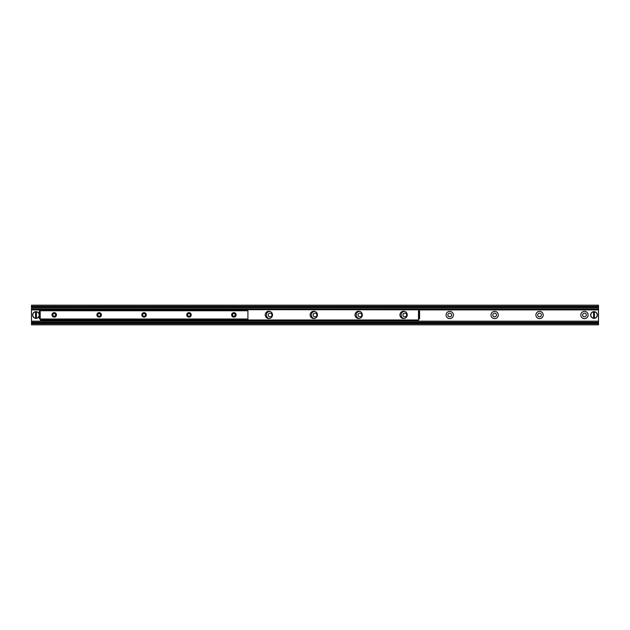 <?xml version="1.0" encoding="UTF-8"?>
<svg xmlns="http://www.w3.org/2000/svg" width="630" height="630" viewBox="0 0 630 630"><rect width="100%" height="100%" fill="white"/><g stroke="black" fill="none" stroke-linecap="round" stroke-linejoin="round"><path stroke-width="0.94" d="M269.144 318.528A3.646 3.646 0 0 1 269.798 311.362M268.238 315A1.851 1.851 0 0 0 271.018 316.606A1.851 1.851 0 0 0 271.018 313.393A1.851 1.851 0 0 0 268.238 315M314.055 318.528A3.646 3.646 0 0 1 314.709 311.362M313.149 315A1.851 1.851 0 0 0 315.929 316.606A1.851 1.851 0 0 0 315.929 313.393A1.851 1.851 0 0 0 313.149 315M358.966 318.528A3.646 3.646 0 0 1 359.62 311.362M358.06 315A1.851 1.851 0 0 0 360.84 316.606A1.851 1.851 0 0 0 360.84 313.393A1.851 1.851 0 0 0 358.06 315M403.877 318.528A3.646 3.646 0 0 1 404.531 311.362M402.972 315A1.851 1.851 0 0 0 405.752 316.606A1.851 1.851 0 0 0 405.752 313.393A1.851 1.851 0 0 0 402.972 315M446.087 315A3.646 3.646 0 0 1 451.56 311.842A3.646 3.646 0 0 1 451.56 318.158A3.646 3.646 0 0 1 446.087 315M447.883 315A1.851 1.851 0 0 0 450.663 316.606A1.851 1.851 0 0 0 450.663 313.393A1.851 1.851 0 0 0 447.883 315M490.998 315A3.646 3.646 0 0 1 496.472 311.842A3.646 3.646 0 0 1 496.472 318.158A3.646 3.646 0 0 1 490.998 315M492.794 315A1.851 1.851 0 0 0 495.574 316.606A1.851 1.851 0 0 0 495.574 313.393A1.851 1.851 0 0 0 492.794 315M535.902 315A3.646 3.646 0 0 1 541.383 311.842A3.646 3.646 0 0 1 541.383 318.158A3.646 3.646 0 0 1 535.902 315M537.705 315A1.851 1.851 0 0 0 540.477 316.606A1.851 1.851 0 0 0 540.477 313.393A1.851 1.851 0 0 0 537.705 315M580.813 315A3.646 3.646 0 0 1 586.294 311.842A3.646 3.646 0 0 1 586.294 318.158A3.646 3.646 0 0 1 580.813 315M582.616 315A1.851 1.851 0 0 0 585.388 316.606A1.851 1.851 0 0 0 585.388 313.393A1.851 1.851 0 0 0 582.616 315M31.5 322.371L31.5 324.828L598.5 324.828L598.5 322.371M31.5 321.174L598.5 321.174L598.5 322.269L31.5 322.269L31.5 309.913L40.485 309.913M598.5 321.174L598.5 305.172L31.5 305.172L31.5 306.298L598.5 306.298M418.462 309.913L598.5 309.913M31.5 309.913L31.5 309.425L40.485 309.425M418.462 309.425L598.5 309.425M31.5 309.425L31.5 306.298M598.5 307.629L31.5 307.629M56.479 314.89A2.244 2.244 0 0 1 53.117 316.835A2.244 2.244 0 0 1 53.117 312.945A2.244 2.244 0 0 1 56.479 314.89M55.613 314.89A1.378 1.378 0 0 0 54.235 313.504A1.378 1.378 0 0 0 52.857 314.89A1.378 1.378 0 0 0 54.235 316.268A1.378 1.378 0 0 0 55.613 314.89M101.391 314.89A2.244 2.244 0 0 1 98.028 316.835A2.244 2.244 0 0 1 98.028 312.945A2.244 2.244 0 0 1 101.391 314.89M100.524 314.89A1.378 1.378 0 0 0 99.146 313.504A1.378 1.378 0 0 0 97.768 314.89A1.378 1.378 0 0 0 99.146 316.268A1.378 1.378 0 0 0 100.524 314.89M146.302 314.89A2.244 2.244 0 0 1 142.931 316.835A2.244 2.244 0 0 1 142.931 312.945A2.244 2.244 0 0 1 146.302 314.89M145.435 314.89A1.378 1.378 0 0 0 144.057 313.504A1.378 1.378 0 0 0 142.679 314.89A1.378 1.378 0 0 0 144.057 316.268A1.378 1.378 0 0 0 145.435 314.89M191.213 314.89A2.244 2.244 0 0 1 187.842 316.835A2.244 2.244 0 0 1 187.842 312.945A2.244 2.244 0 0 1 191.213 314.89M190.347 314.89A1.378 1.378 0 0 0 188.969 313.504A1.378 1.378 0 0 0 187.59 314.89A1.378 1.378 0 0 0 188.969 316.268A1.378 1.378 0 0 0 190.347 314.89M236.124 314.89A2.244 2.244 0 0 1 232.754 316.835A2.244 2.244 0 0 1 232.754 312.945A2.244 2.244 0 0 1 236.124 314.89M235.258 314.89A1.378 1.378 0 0 0 233.88 313.504A1.378 1.378 0 0 0 232.501 314.89A1.378 1.378 0 0 0 233.88 316.268A1.378 1.378 0 0 0 235.258 314.89M247.913 319.237L247.913 310.535L40.202 310.535L40.202 319.237L247.913 319.237L40.202 319.237M272.507 314.89A3.646 3.646 0 0 1 267.033 318.048A3.646 3.646 0 0 1 267.033 311.724A3.646 3.646 0 0 1 272.507 314.89M317.418 314.89A3.646 3.646 0 0 1 311.937 318.048A3.646 3.646 0 0 1 311.937 311.724A3.646 3.646 0 0 1 317.418 314.89M362.329 314.89A3.646 3.646 0 0 1 356.848 318.048A3.646 3.646 0 0 1 356.848 311.724A3.646 3.646 0 0 1 362.329 314.89M407.232 314.89A3.646 3.646 0 0 1 401.759 318.048A3.646 3.646 0 0 1 401.759 311.724A3.646 3.646 0 0 1 407.232 314.89M417.903 320.954L418.462 320.954L418.462 320.253L417.903 320.253L417.903 320.954L41.044 320.954L41.044 320.253L417.903 320.253M41.044 320.253L40.485 320.253L40.485 320.954L41.044 320.954M40.485 320.253L40.485 319.237M418.462 308.826L417.903 308.826L417.903 309.527L418.462 309.527L418.462 308.826L598.5 308.826M417.903 309.527L41.044 309.527L41.044 308.826L40.485 308.826L40.485 309.527L41.044 309.527M417.903 308.826L41.044 308.826M419.588 318.819L419.588 317.244L418.887 317.244L418.887 318.819L419.588 318.819M418.887 317.244L418.887 312.527L419.588 312.527L419.588 310.96L418.887 310.96L418.887 312.527M419.588 317.244L419.588 312.527M39.359 310.96L39.359 312.527L40.06 312.527L40.06 310.96L39.359 310.96M40.06 312.527L40.06 317.244L39.359 317.244L39.359 318.819L40.06 318.819L40.06 317.244M39.359 312.527L39.359 317.244M418.887 318.819L418.462 320.253M418.887 310.96L418.462 309.81L40.485 309.527M40.485 310.535L40.485 309.81M418.493 318.819L418.493 310.96M35.571 318.339L35.571 311.661L36.414 311.661L36.414 318.339L35.571 318.197A3.229 3.229 0 0 1 35.571 311.803L35.571 311.661A3.371 3.371 0 0 0 35.571 318.339A3.371 3.371 0 0 0 39.359 315A3.371 3.371 0 0 0 36.414 311.661L36.414 311.803A3.229 3.229 0 0 1 36.414 318.197L36.414 318.339A3.371 3.371 0 0 1 35.571 318.339M35.571 311.661A3.371 3.371 0 0 1 36.414 311.661A3.371 3.371 0 0 0 35.571 311.661M593.586 318.339L593.586 311.661L594.429 311.661L594.429 318.339L593.586 318.197A3.229 3.229 0 0 1 593.586 311.803L593.586 311.661A3.371 3.371 0 0 0 593.586 318.339A3.371 3.371 0 0 0 597.374 315A3.371 3.371 0 0 0 594.429 311.661L594.429 311.803A3.229 3.229 0 0 1 594.429 318.197L594.429 318.339A3.371 3.371 0 0 1 593.586 318.339M593.586 311.661A3.371 3.371 0 0 1 594.429 311.661A3.371 3.371 0 0 0 593.586 311.661M31.5 323.702L598.5 323.702M31.5 322.828L598.5 322.828M31.5 308.826L40.485 308.826M31.5 307.172L598.5 307.172M247.913 310.763L40.202 310.763M247.913 319.016L40.202 319.016M40.485 319.969L418.462 319.969M36.414 318.339A3.371 3.371 0 0 0 36.414 311.661M594.429 318.339A3.371 3.371 0 0 0 594.429 311.661"/></g></svg>
